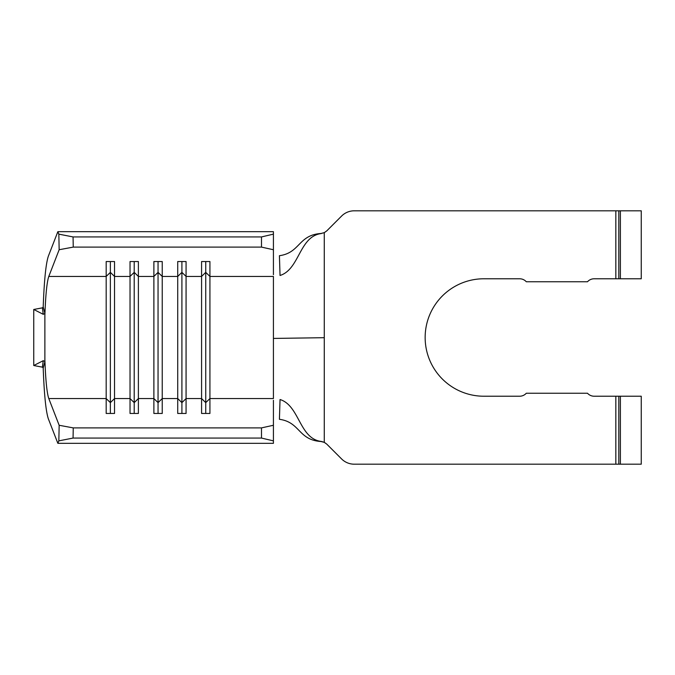 <?xml version="1.0" encoding="UTF-8"?>
<svg xmlns="http://www.w3.org/2000/svg" width="675" height="675" viewBox="0 0 675 675"><rect width="100%" height="100%" fill="white"/><g stroke="black" fill="none" stroke-linecap="round" stroke-linejoin="round"><path stroke-width="1.01" d="M43.2 306.948L44.93 313.563L43.225 314.305L42.415 307.96L43.2 306.948C44.196 280.252 45.925 263.292 48.389 256.078L57.856 231.677L58.843 234.141L73.052 236.933L73.254 247.109L59.155 249.725L48.794 276.438C46.921 281.922 45.622 294.823 44.879 315.141L44.879 359.859C45.622 380.177 46.921 393.078 48.794 398.562L59.155 425.275L73.254 427.891L73.052 438.067L58.843 440.859L57.856 443.323L48.389 418.922C45.925 411.708 44.196 394.748 43.2 368.052L42.415 367.04L43.225 360.695L44.93 361.437L43.2 368.052M59.155 249.725L58.843 234.141M58.843 440.859L59.155 425.275M261.495 427.891L273.417 425.267L273.417 440.868L261.495 438.067L261.495 427.891L73.254 427.891M273.417 400.283L273.417 425.267M324.27 232.698L321.03 233.483L324.27 232.639L326.767 230.884L324.27 232.698L324.27 337.694L273.417 338.428L273.417 276.438L209.925 276.438L209.925 413.463L201.58 413.463L201.58 398.562L186.072 398.562L186.072 413.463L177.727 413.463L177.727 398.562L162.228 398.562L162.228 413.463L153.883 413.463L153.883 398.562L138.383 398.562L138.383 413.463L130.03 413.463L130.03 398.562L114.531 398.562L114.531 413.463L106.186 413.463L106.186 398.562L48.794 398.562M205.748 261.537L205.748 402.637L201.58 398.562L201.58 261.537L209.925 261.537L209.925 276.438L205.748 272.363L201.58 276.438L186.072 276.438L186.072 398.562L181.904 402.637L181.904 413.463M181.904 261.537L181.904 402.637L177.727 398.562L177.727 261.537L186.072 261.537L186.072 276.438L181.904 272.363L177.727 276.438L162.228 276.438L162.228 398.562L158.051 402.637L158.051 413.463M158.051 261.537L158.051 402.637L153.883 398.562L153.883 261.537L162.228 261.537L162.228 276.438L158.051 272.363L153.883 276.438L138.383 276.438L134.207 272.363L130.03 276.438L130.03 398.562L134.207 402.637L134.207 413.463M134.207 261.537L134.207 402.637L138.383 398.562L138.383 261.537L130.03 261.537L130.03 276.438L114.531 276.438L114.531 398.562L110.363 402.637L110.363 413.463M48.794 276.438L106.186 276.438L106.186 261.537L114.531 261.537L114.531 276.438L110.363 272.363L106.186 276.438L106.186 398.562L110.363 402.637L110.363 261.537M615.836 210.811L641.25 210.811L641.25 278.775L615.836 278.775L615.836 210.811L354.248 210.811A17.887 17.887 0 0 0 341.601 216.051L326.658 230.985M326.767 444.116L324.27 442.361L321.03 441.517C298.148 439.99 300.282 422.145 279.416 419.302L280.041 399.524C299.641 405.616 299.244 438.818 321.384 441.458L324.27 442.302L326.658 444.015L341.601 458.949A17.887 17.887 0 0 0 354.248 464.189L615.836 464.189L615.836 396.225L641.25 396.225L641.25 464.189L615.836 464.189M615.836 278.775L594.169 278.775A8.944 8.944 0 0 0 587.503 281.753L526.306 281.753A8.944 8.944 0 0 0 519.64 278.775L483.874 278.775A58.725 58.725 0 0 0 425.149 337.5A58.725 58.725 0 0 0 483.874 396.225L519.64 396.225A8.944 8.944 0 0 0 526.306 393.247L587.503 393.247A8.944 8.944 0 0 0 594.169 396.225L615.836 396.225M321.384 233.542C299.244 236.183 299.641 269.384 280.041 275.476L279.416 255.698C300.282 252.855 298.148 235.01 321.03 233.483M273.417 440.868L273.417 443.323L57.856 443.323M57.856 231.677L273.417 231.677L273.417 274.717M273.417 249.733L261.495 247.109L261.495 236.933L73.052 236.933M261.495 236.933L273.417 234.132M261.495 247.109L73.254 247.109M261.495 438.067L73.052 438.067M273.417 338.428L273.417 398.562L209.925 398.562L205.748 402.637L205.748 413.463M43.225 314.305L33.75 309.479L33.75 365.521L43.225 360.695M42.778 307.766L33.75 309.479M42.778 367.234L33.75 365.521M620.384 396.225L620.384 464.189M620.384 210.811L620.384 278.775M324.27 442.302L324.27 337.694M618.815 396.225L618.815 464.189M618.815 210.811L618.815 278.775"/></g></svg>

